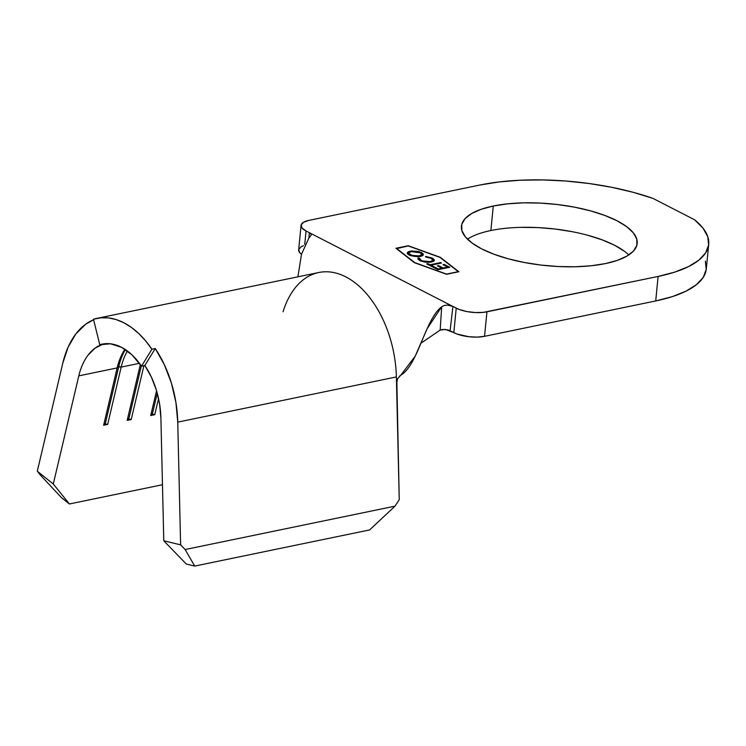 <?xml version="1.0" encoding="UTF-8"?>
<svg xmlns="http://www.w3.org/2000/svg" width="746" height="746" viewBox="0 0 746 746"><rect width="100%" height="100%" fill="white"/><g stroke="black" fill="none" stroke-linecap="round" stroke-linejoin="round"><path stroke-width="1.12" d="M628.766 254.973A88.308 30.987 5.6 0 0 490.877 230.523L493.274 206.017A88.308 30.987 -174.4 0 1 588.128 210.223A88.308 30.987 -174.4 0 1 637.196 243.429A88.308 30.987 -174.4 0 1 605.351 263.599L617.492 260.317L627.022 256.046L633.559 250.964L636.86 245.266L636.795 239.158L633.373 232.883L626.715 226.691L617.082 220.797L604.857 215.454L590.487 210.848L574.532 207.164L557.616 204.544L540.374 203.08L523.478 202.847L507.578 203.835L493.274 206.017L481.133 209.3L471.603 213.57L465.066 218.653L461.765 224.35L461.83 230.458L465.252 236.734L471.91 242.926L481.534 248.819L493.768 254.162L508.138 258.769L524.093 262.452L541.009 265.072L558.25 266.536L575.147 266.77L591.046 265.781L605.351 263.599A88.308 30.987 -174.4 0 1 510.497 259.394A88.308 30.987 -174.4 0 1 461.429 226.187A88.308 30.987 -174.4 0 1 493.274 206.017L490.877 230.523A88.308 30.987 5.6 0 0 467.462 239.149M458.296 271.656L446.528 274.09L414.776 262.62L396.471 248.362L408.249 245.928L440 257.398L458.296 271.656L446.509 274.276L458.846 271.74L440.345 257.333L408.239 245.732L395.921 248.278L414.431 262.685L446.537 274.286L414.431 262.685L395.921 248.278L408.239 245.732L440.345 257.333L458.846 271.74L446.537 274.286L414.757 262.806L396.443 248.679L408.249 245.928L440 257.398L458.296 271.656M417.937 258.713L418.17 257.957L420.483 260.904L425.369 262.2L429.994 262.284L433.249 261.464L434.368 259.962L432.866 258.386L425.612 256.419L425.677 256.96L430.013 257.855L432.447 259.254L432.829 260.195L432.176 261.035L427.878 261.855L422.133 260.839L419.737 259.319L419.644 258.209L418.17 257.957L418.18 259.3L419.951 260.652L431.309 262.079L434.34 260.624L433.939 259.645M449.745 267.255L444.252 264.438L443.049 264.681L447.665 267.059L443.133 267.991L438.517 265.623L437.315 265.874L441.93 268.243L438.303 268.989L433.687 266.62L432.484 266.872L437.967 269.688L449.745 267.255L444.252 264.438L443.049 264.681L447.665 267.059L443.133 267.991L438.517 265.623L437.315 265.874L441.93 268.243L438.303 268.989L433.687 266.62L432.484 266.872L437.967 269.688L449.745 267.255M430.946 265.212L441.511 263.021L440.634 262.573L430.069 264.755L427.952 263.674L426.74 263.916L431.859 266.546L433.062 266.294L430.946 265.212L432.466 266.425L430.946 265.212L441.511 263.021L440.634 262.573L430.069 264.755L427.952 263.674L426.74 263.916L431.859 266.546L433.062 266.294L430.946 265.212M420.446 256.41L422.441 255.719L423.308 254.731L422.982 253.603L419.038 251.589L411.456 250.954L408.137 251.85L407.241 252.847L407.596 253.994L410.272 255.589L417.704 256.708L420.446 256.41L423.336 254.563L421.453 252.502L410.16 251.16L407.223 252.997L409.153 255.104L420.446 256.41M78.806 375.853L53.292 484.014L78.806 375.853L117.15 367.927A65.741 40.834 78.3 0 1 117.318 367.2A65.741 40.834 78.3 0 1 124.927 349.277A65.741 40.834 -101.7 0 0 117.15 367.927L78.806 375.853A65.741 40.834 78.3 0 1 103.134 344.055L99.768 344.745A65.741 40.834 78.3 0 1 102.118 344.148A65.741 40.834 78.3 0 1 141.479 366.183L151.904 349.249L155.271 348.55L164.4 364.785L171.394 383.034L175.916 402.458L177.753 422.124L180.616 544.869L163.775 540.785L160.903 418.04L159.588 403.987L156.362 390.121L151.373 377.084L144.845 365.484L155.271 348.55A92.038 57.162 78.3 0 1 177.753 422.124L396.378 376.935A92.038 57.162 -101.7 0 0 318.784 272.514L96.793 318.393A92.038 57.162 78.3 0 1 151.904 349.249L155.271 348.55L144.845 365.484A65.741 40.834 78.3 0 1 160.903 418.04L163.775 540.785L186.286 564.041L194.706 566.083L369.606 529.93L194.706 566.083L185.139 549.532L180.616 544.869L177.753 422.124L396.378 376.935L399.241 499.68L394.988 506.161L185.139 549.532L394.988 506.161L369.606 529.93L394.988 506.161L399.241 499.68L396.835 380.88M96.793 318.393A92.038 57.162 78.3 0 0 93.502 319.241L99.768 344.745L110.427 343.794L121.43 347.254L132.023 354.891L141.479 366.183L144.845 365.484L141.479 366.183L151.904 349.249L145.545 340.763L138.663 333.443L131.38 327.401L123.836 322.748L116.134 319.568L108.431 317.908L100.841 317.796L93.502 319.241L99.768 344.745L103.134 344.055L95.068 348.149L88.121 355.049M53.292 484.014L37.3 471.22L62.813 363.06L68.138 347.077L75.85 333.938L85.585 324.277L93.623 319.717A92.038 57.162 78.3 0 0 62.813 363.06L37.3 471.22L40.526 475.221L61.386 497.573L69.387 503.97L53.292 484.014L69.387 503.97L162.46 484.732L69.387 503.97L61.386 497.573L40.526 475.221L37.3 471.22L53.292 484.014M121.178 367.088A65.741 40.834 78.3 0 1 127.379 350.984A65.741 40.834 -101.7 0 0 121.178 367.088L139.455 363.311L121.178 367.088L117.43 366.79A67.494 41.925 78.3 0 1 117.467 366.631A67.494 41.925 -101.7 0 0 117.43 366.79L103.629 425.257L107.666 424.418L121.178 367.088L107.666 424.418L105.251 423.84L118.773 366.519A67.494 41.925 78.3 0 1 125.375 349.576A67.494 41.925 -101.7 0 0 118.773 366.519L121.178 367.088M140.341 364.533L127.174 420.39L131.203 419.55L143.913 365.68L131.203 419.55L128.797 418.982L141.311 365.922L128.797 418.982L127.445 419.252L140.351 364.552L127.174 420.39L140.341 364.533M156.557 390.755L150.711 415.522L154.748 414.683L158.562 398.541L154.748 414.683L152.343 414.114L157.266 393.235L152.343 414.114L150.99 414.394L156.557 390.783L150.711 415.522L156.557 390.755M103.908 424.12L117.43 366.79L118.773 366.519L105.251 423.84L103.908 424.12L103.629 425.257L117.43 366.79L103.629 425.257L107.666 424.418L103.908 424.12M131.203 419.55L127.445 419.252L127.174 420.39L131.203 419.55M154.748 414.683L150.99 414.394L150.711 415.522L154.748 414.683M185.139 549.532L194.706 566.083L186.286 564.041L163.775 540.785L180.616 544.869L185.139 549.532M301.067 225.367A21.914 7.693 -174.4 0 0 306.056 230.99L304.741 244.362L306.056 230.99L452.934 306.466L447.544 305.105L444.43 305.44L441.688 306.774L440.177 330.077L442.602 329.434L447.973 329.918L456.86 333.984L468.581 336.688L477.048 337.117L484.546 336.325L655.715 300.946L658.112 276.44L655.715 300.946L484.546 336.325L486.942 311.819L658.112 276.44A140.239 49.208 -174.4 0 0 708.7 244.399A140.239 49.208 -174.4 0 0 694.619 219.8L652.909 198.371A140.239 49.208 -174.4 0 0 480.135 184.98L499.242 181.921L520.279 180.224L542.678 179.917L565.813 181.026L589.032 183.507L611.701 187.302L633.195 192.3L652.909 198.371L694.619 219.8L703.049 228.201L707.768 236.669L708.635 244.968L705.632 252.875L698.843 260.168L688.446 266.639L674.748 272.113L658.112 276.44L483.399 312.36L475.258 312.546L466.782 311.539L459.256 309.478L452.934 306.466L450.08 330.739L452.934 306.466L456.226 308.154L453.82 332.66L445.381 329.415L440.177 330.077L420.968 343.179L440.177 330.077L441.688 306.774L427.169 328.66L415.214 356.15L400.77 375.219C418.161 365.092 425.015 319.325 441.688 306.774L444.43 305.44L447.544 305.105L452.934 306.466L306.056 230.99L302.009 227.987L301.151 224.919L303.594 222.243L308.965 220.368L480.135 184.98L308.965 220.368A21.914 7.693 -174.4 0 0 301.067 225.367L298.661 249.873A21.914 7.693 5.6 0 0 301.515 254.209L299.612 252.493L298.745 249.416L301.188 246.74L303.547 245.686M297.887 276.831L301.505 254.246L308.685 238.431L301.505 254.246L297.887 276.831M283.07 311.8A92.038 57.162 78.3 0 1 322.776 271.917A92.038 57.162 78.3 0 1 396.378 376.935L396.536 383.649L397.59 378.772L400.77 375.219L399.492 376.18M309.338 232.677L308.909 238.207L309.338 232.677L310.84 233.787L311.213 235.046L308.685 238.431M708.7 244.399L706.294 268.905A140.239 49.208 5.6 0 1 655.715 300.946L672.342 296.619L686.05 291.145L696.438 284.674L703.226 277.381L706.229 269.474L705.362 261.175M521.072 227.353L537.969 227.586L555.211 229.05L572.126 231.67M588.081 235.354L602.451 239.96L614.685 245.303L624.309 251.188M484.546 336.325L486.942 311.819A21.914 7.693 -174.4 0 1 456.226 308.154L453.82 332.66A21.914 7.693 5.6 0 0 484.546 336.325M433.034 267.152L433.687 266.62L438.266 269.399L441.884 268.653L438.266 269.399L433.034 267.152M437.865 266.154L438.517 265.623L443.096 268.401L447.665 267.059L443.096 268.401L437.865 266.154M443.6 264.97L444.252 264.438L449.148 267.376L443.6 264.97M427.299 264.205L427.952 263.674L430.032 265.166L440.634 262.573L440.914 263.151L430.032 265.166L427.299 264.205M419.597 258.61L421.173 260.839L419.644 258.209L418.17 257.957L417.9 258.927M418.17 257.957L419.504 258.601L417.947 258.685M419.513 258.806L419.644 258.209M427.551 257.053L432.316 258.088L425.612 256.419L425.677 256.96L431.113 258.34L432.839 260.158L430.517 261.613L421.173 260.839L430.479 262.014L432.792 260.363M434.275 260.578L432.279 258.489L434.237 260.979M434.004 259.729L431.636 258.191M432.4 259.655L432.783 260.652M432.839 260.158L430.964 261.902L425.612 262.107L421.173 260.839L419.476 258.937M430.479 262.014L429.882 262.126M419.7 259.729L419.466 259.16M407.223 253.202L410.16 251.16L421.453 252.502L423.299 254.768M423.271 255.141L422.945 254.013L420.268 252.409M418.002 251.747L415.438 251.365M412.939 251.262L408.09 252.26M421.499 254.069L421.798 254.992L420.436 256.13L414.72 256.475M413.461 256.27L409.89 255.02L408.696 253.407M410.72 255.44L408.733 253.043L411.037 251.607L420.278 252.773L421.854 254.507L419.532 256.372L421.807 254.712M409.554 254.796L409.041 254.33M408.743 253.248L410.281 255.235L419.569 255.962L410.281 255.235M411.037 251.607L418.31 252.008L421.014 253.202L421.844 254.582L418.506 256.13L412.305 255.58L408.789 253.454L408.995 252.502L411.037 251.607M320.799 272.15L318.784 272.504"/></g></svg>
